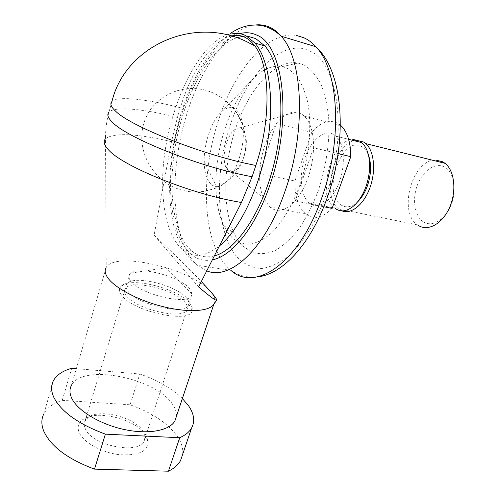 <?xml version="1.0" encoding="UTF-8"?>
<svg xmlns="http://www.w3.org/2000/svg" width="496" height="496" viewBox="0 0 496 496"><rect width="100%" height="100%" fill="white"/><g stroke="black" fill="none" stroke-linecap="round" stroke-linejoin="round"><path stroke-width="0.37" stroke-dasharray="2.48 1.86" d="M231.347 36.003C211.761 40.56 191.251 71.281 180.352 107.731L177.419 117.397L171.504 141.676L165.54 140.3C133.629 133.356 113.615 132.841 105.505 138.756L106.231 267.437C115.469 250.579 192.739 269.241 210.651 291.679C214.88 296.534 215.946 300.719 213.85 304.234M171.504 141.676L154.101 235.216C172.465 252.402 188.207 267.846 201.326 281.548M176.316 416.665C176.756 413.013 175.671 409.169 173.061 405.133C157.53 378.268 82.125 362.793 71.374 385.485L106.231 267.437M233.356 33.499C196.193 37.454 160.127 124.353 162.769 188.623C163.463 214.762 168.956 234.05 179.242 246.487L181.598 248.868C192.064 258.348 204.662 257.387 219.381 245.991M214.34 255.917C205.511 258.174 197.792 256.333 191.177 250.399L188.778 248.019C171.089 228.166 167.357 180.432 177.605 134.534C187.823 88.679 211.904 46.562 236.809 37.715M71.691 368.28L62.273 400.334C53.283 403.236 47.145 407.724 43.865 413.8L53.45 380.624M182.571 454.615C183.328 449.184 181.883 443.548 178.238 437.689C168.876 423.906 152.818 412.939 130.064 404.779L139.822 373.99L76.341 368.671M182.373 398.517C171.883 388.461 157.697 380.283 139.822 373.99M211.116 184.326C206.627 179.967 204.302 172.273 204.147 161.25C203.899 143.04 211.755 120.416 221.65 111.705C226.567 107.341 231.093 106.448 235.234 109.033C238.923 111.606 241.391 116.709 242.637 124.347C246.679 146.661 233.387 182.416 220.261 186C216.808 187.209 213.757 186.651 211.116 184.326M231.911 237.497L227.404 232.103L223.591 225.37C218.637 214.508 216.07 201.116 215.896 185.188C215.264 145.725 231.973 97.65 255.012 76.886C264.244 68.473 273.352 65.044 282.329 66.613L288.033 68.659L296.496 75.764C301.413 82.733 305.195 91.779 307.849 102.901C312.065 126.554 309.089 157.629 299.82 185.231C292.373 205.437 282.404 222.09 271.548 232.959C264.238 239.109 257.089 242.854 250.102 244.199C243.381 244.168 237.317 241.936 231.911 237.497M304.389 65.174L298.059 63.017C275.813 59.049 250.43 87.029 236.933 124.688C223.374 162.415 221.842 207.223 234.137 233.312C236.685 238.65 239.735 243.046 243.294 246.493L252.6 252.545C259.569 254.473 267.022 253.853 274.964 250.691C283.018 246.01 290.91 238.836 298.629 229.164C306.044 218.19 312.548 205.487 318.141 191.059C325.748 167.983 329.375 145.055 329.022 122.283C327.949 108.122 325.419 95.765 321.427 85.219C316.702 76.018 311.029 69.335 304.389 65.174M130.485 280.711C138.756 293.992 187.302 305.784 191.444 295.783L192.051 294.004L189.85 288.833C180.749 276.867 140.095 265.862 130.969 273.091L129.487 274.573C128.439 276.26 128.768 278.306 130.485 280.711M186.769 298.319C177.531 285.77 135.241 274.865 127.404 283.253L126.542 284.276C125.476 286.018 125.792 288.114 127.491 290.557C135.644 304.085 184.072 315.704 188.3 305.424L188.809 304.277C189.243 302.517 188.567 300.533 186.769 298.319M189.782 303.385C179.05 288.808 130.609 276.34 121.309 286.08C118.947 288.263 118.935 291.102 121.26 294.599C131.149 311.438 191.394 324.409 192.181 310.347C192.665 308.276 191.865 305.951 189.782 303.385M143.462 431.849C136.276 417.768 100.18 408.158 88.282 417.341L85.12 420.782C83.874 423.2 83.96 425.915 85.374 428.916C91.996 445.668 138.744 454.993 144.162 440.994L145.074 436.784L143.462 431.849M185.312 302.808C175.665 289.447 130.25 278.684 125.147 288.87C124.074 290.637 124.384 292.752 126.071 295.219C134.174 308.859 182.547 320.397 186.818 309.988C188.021 307.966 187.519 305.579 185.312 302.808M146.512 436.17C138.142 419.864 96.801 408.859 82.894 419.48C78.132 422.896 76.954 427.385 79.372 432.946C83.799 442.649 101.717 452.557 119.04 454.627C137.882 455.936 147.672 451.695 148.403 441.905L146.512 436.17M62.273 400.334L130.064 404.779M242.674 36.369L248.13 36.351M198.592 286.93L154.101 235.216M418.072 225.252L417.589 224.917C397.625 212.344 412.343 159.018 435.848 160.09M423.237 221.762C414.489 216.101 411.971 199.045 417.502 184.834C422.902 170.55 435.438 161.975 444.633 167.071C453.914 171.945 457.12 189.993 451.05 204.984C445.123 220.063 431.898 227.639 423.237 221.762M342.054 210.887L338.768 208.983C320.342 196.255 335.135 140.015 357.145 140.424M335.271 208.525L334.831 208.184C316.491 195.455 331.285 139.066 353.214 139.444M355.229 204.563L358.143 201.351C351.893 207.204 346.121 208.37 340.833 204.854C321.476 192.665 342.228 133.988 361.956 146.692C364.845 148.428 367.071 151.429 368.633 155.694M309.628 203.348L309.2 203.007C300.514 195.864 298.759 175.057 305.028 157.542C311.172 139.946 324.415 128.886 333.907 134.621L335.966 136.164C344.484 143.666 345.91 165.838 338.712 183.576C331.626 201.407 318.122 210.044 309.628 203.348M228.303 170.661L225.699 166.823C223.429 160.338 223.671 152.47 226.424 143.214C230.051 132.947 234.521 127.825 239.822 127.85L241.912 128.718C247.008 133.926 247.715 143.251 244.044 156.705C239.221 169.155 233.976 173.805 228.303 170.661M323.789 206.733L295.095 200.948C285.715 210.788 277.276 212.821 269.787 207.055L263.494 198.121C260.648 191.357 259.358 183.129 259.631 173.439C260.654 153.915 266.209 137.299 276.297 123.597C282.825 115.469 289.49 111.656 296.298 112.177L301.537 113.975L304.482 116.262C310.608 122.586 313.652 133.095 313.615 147.796L338.08 153.624M311.736 132.382L276.297 123.597L259.631 173.439L294.909 181.003L311.736 132.382C320.614 122.152 329.332 119.145 337.888 123.349L340.38 125.116M332.097 208.413C322.456 217.924 313.701 219.809 305.84 214.074L305.604 213.881C298.319 207.328 294.754 196.366 294.909 181.003M313.615 147.796L295.095 200.948C306.373 187.221 312.542 169.502 313.615 147.796M180.352 107.731L174.381 106.237C143.263 98.623 117.329 96.131 111.96 101.494L108.946 112.17C106.572 120.863 105.425 129.729 105.505 138.756M177.419 117.397L171.455 115.94C140.374 108.525 114.415 106.404 108.946 112.17M206.758 270.859L197.489 265.31L230.931 270.376L227.224 266.953C202.845 241.719 200.155 177.184 217.812 122.419C233.399 71.74 266.873 30.281 296.664 35.514M309.225 50.834C338.26 61.454 348.632 134.862 325.587 196.453L315.183 220.484C307.111 234.794 298.443 246.487 289.162 255.564C279.806 262.905 270.704 267.214 261.857 268.497C253.369 268.088 245.756 264.988 239.01 259.203C216.386 236.046 213.478 177.512 229.673 127.032C245.241 76.502 280.928 37.349 309.225 50.834M230.64 33.275C208.921 49.761 192.293 76.824 180.761 114.477L176.867 128.718L173.761 143.201L171.48 157.747L170.066 172.186L169.545 186.353L169.954 200.08L171.343 213.212L173.755 225.587L177.27 237.032L181.896 247.206L185.206 252.631L188.933 257.498L193.043 261.745L197.489 265.31L193.986 261.857C170.984 236.387 169.142 170.853 186.57 114.929C200.762 67.698 228.786 27.683 255.595 24.955M212.375 259.799C172.093 268.1 159.049 184.543 181.307 115.487C192.398 78.74 212.028 46.785 232.587 36.363M234.434 35.483L239.642 33.641M181.598 248.868L191.177 250.399M242.637 124.347C236.933 109.622 226.777 99.026 212.176 92.554C185.02 80.929 152.495 95.592 144.156 122.351C135.365 148.955 151.925 180.172 178.641 189.156C193.167 193.893 207.043 192.845 220.261 186M204.147 161.25L215.896 185.188M221.65 111.705L255.012 76.886M223.591 225.37L234.137 233.312M282.329 66.613L298.059 63.017M130.969 273.091L166.055 267.747L192.051 294.004M126.542 284.276L129.487 274.573M127.404 283.253L121.309 286.08M85.12 420.782L125.147 288.87M88.282 417.341L82.894 419.48M145.074 436.784L148.403 441.905M144.162 440.994L186.818 309.988M188.809 304.277L192.181 310.347M188.3 305.424L191.444 295.783M256.934 276.973C247.653 277.927 238.985 275.726 230.931 270.376M338.768 208.983L417.589 224.917M309.2 203.007L334.831 208.184M225.699 166.823L263.494 198.121M239.822 127.85L296.298 112.177M143.648 124.012C135.947 150.406 152.663 180.55 178.913 189.249C205.053 198.326 235.191 184.109 243.474 157.951C252.111 132.06 236.015 100.328 208.717 91.239C181.536 81.766 150.908 97.607 143.648 124.012M269.564 206.863L305.604 213.881M304.482 116.262L340.374 125.482M335.966 136.164L348.632 139.32"/><path stroke-width="0.74" d="M105.505 138.756C103.087 141.335 104.024 144.962 108.314 149.631C121.613 165.49 186.589 192.417 234.906 201.32L241.447 202.511L252.08 176.768L255.837 165.478C271.43 119.976 270.308 65.54 254.801 45.899C248.174 37.169 240.355 33.871 231.347 36.003M201.326 281.548L210.651 291.679C215.128 296.782 217.136 299.627 216.678 300.216C215.785 300.836 209.758 296.41 198.592 286.93L241.447 202.511M105.958 267.908C104.544 270.611 105.096 273.835 107.613 277.58C114.458 287.785 137.9 300.316 162.521 306.509C187.147 312.74 208.425 311.637 213.503 304.73L213.85 304.234M71.374 385.485C69.378 389.255 69.514 393.539 71.784 398.344C77.68 410.812 100.192 424.409 124.31 429.524C148.44 434.701 169.651 430.633 174.896 420.93L176.316 416.665M233.356 33.499C237.758 32.996 241.967 33.734 245.966 35.712L254.994 43.071C269.328 59.811 274.902 100.843 267.127 144.925C259.377 189.007 239.463 229.623 219.381 245.991M248.13 36.351L255.738 38.614L264.907 45.985C281.486 64.734 286.198 114.849 274.052 163.792C262 212.784 236.065 250.387 214.34 255.917M76.341 368.671L71.691 368.28C62.713 370.828 56.631 374.939 53.45 380.624C50.896 385.454 50.983 390.953 53.717 397.135C61.144 411.767 78.368 424.105 105.388 434.155L179.719 437.726C185.423 435.178 189.398 431.917 191.642 427.936C195.095 421.377 194.159 414.123 188.84 406.193L182.373 398.517M43.865 413.8C41.23 418.965 41.205 424.774 43.809 431.235C50.914 446.512 67.809 459.141 94.488 469.123L105.388 434.155M179.719 437.726L168.429 471.2C174.17 468.379 178.2 464.845 180.538 460.598L182.571 454.615M168.429 471.2L94.488 469.123M236.809 37.715L242.674 36.369M435.848 160.09L442.804 161.826L445.104 163.364C454.64 170.742 456.804 191.493 449.426 207.793C442.178 224.186 427.614 231.812 418.072 225.252M357.145 140.424L363.642 142.048L365.775 143.592C374.096 150.691 376.148 170.587 370.01 187.531C363.952 204.532 351.298 214.669 342.054 210.887M353.214 139.444L359.687 141.062L361.807 142.606C367.71 148.273 370.264 157.598 369.464 170.574C367.927 184.791 363.184 196.125 355.229 204.563C347.994 211.327 341.341 212.648 335.271 208.525M338.08 153.624L350.777 156.649L332.097 208.413L323.789 206.733M340.38 125.116L340.969 125.637C347.398 131.924 350.666 142.265 350.777 156.649M368.633 155.694C370.295 160.419 370.884 165.9 370.4 172.137C369.086 184.332 365 194.072 358.143 201.351M254.801 45.899L246.958 41.819C192.888 14.961 124.911 46.959 111.96 101.494C109.79 103.621 110.949 106.795 115.432 111.023C129.741 125.748 198.71 153.469 249.246 164.102L255.837 165.478M108.946 112.17C106.739 114.446 107.849 117.769 112.276 122.14C126.381 137.38 195.021 165.23 245.501 175.448L252.08 176.768M296.664 35.514L303.8 37.702C308.121 39.637 312.133 42.65 315.847 46.736C339.004 70.035 342.922 140.635 321.551 198.456C298.617 264.039 254.783 292.38 230.931 270.376M255.595 24.955C260.505 24.44 265.211 25.203 269.725 27.243C273.854 29.134 277.679 32.128 281.201 36.227C303.217 59.514 306.28 131.576 285.126 190.923C265.391 249.19 229.902 280.866 206.758 270.859M232.587 36.363L234.434 35.483M239.642 33.641C245.675 32.06 251.41 32.562 256.847 35.148C283.935 45.192 292.603 120.733 269.917 184.841C255.688 227.317 231.861 256.358 212.375 259.799M230.64 33.275C240.777 26.412 251.013 23.833 261.336 25.538C268.336 26.827 274.951 30.392 281.201 36.227L315.847 46.736C344.435 72.23 347.553 142.476 326.914 198.518C310.546 244.447 282.336 274.722 256.934 276.973M254.994 43.071L264.907 45.985M180.538 460.598L191.642 427.936M174.896 420.93L213.826 304.271M213.503 304.73L216.678 300.216M340.374 125.482L340.969 125.637M348.632 139.32L361.807 142.606M370.4 172.137L369.464 170.574M365.775 143.592L445.104 163.364"/></g></svg>
